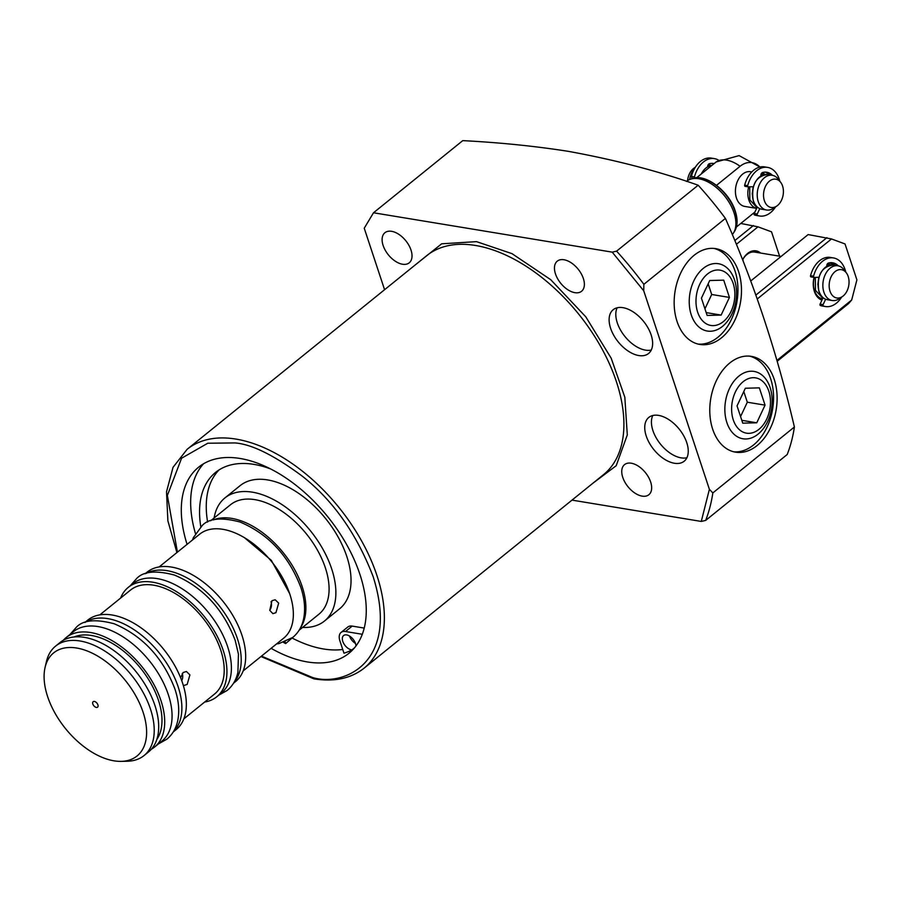 <?xml version="1.0" encoding="UTF-8"?>
<svg xmlns="http://www.w3.org/2000/svg" width="902" height="902" viewBox="0 0 902 902"><rect width="100%" height="100%" fill="white"/><g stroke="black" fill="none" stroke-linecap="round" stroke-linejoin="round"><path stroke-width="1.35" d="M415.687 264.579L441.676 243.799L476.515 241.646L512.009 253.654L550.716 279.688L585.793 316.839L611.184 358.195L624.827 397.218L627.296 434.911L616.19 465.725L592.603 483.461M383.125 245.479A19.348 11.207 51.1 0 1 384.906 232.727A19.348 11.207 51.1 0 1 398.932 234.407A19.348 11.207 51.1 0 1 411.008 250.068A19.348 11.207 51.1 0 1 409.226 262.82A19.348 11.207 51.1 0 1 395.2 261.14A19.348 11.207 51.1 0 1 383.125 245.479M555.474 273.904A19.348 11.207 51.1 0 1 557.256 261.163A19.348 11.207 51.1 0 1 571.282 262.843A19.348 11.207 51.1 0 1 583.357 278.504A19.348 11.207 51.1 0 1 581.587 291.256A19.348 11.207 51.1 0 1 567.561 289.576A19.348 11.207 51.1 0 1 555.474 273.904M622.763 477.372A19.348 11.207 51.1 0 1 624.545 464.62A19.348 11.207 51.1 0 1 638.571 466.3A19.348 11.207 51.1 0 1 650.646 481.972A19.348 11.207 51.1 0 1 648.876 494.713A19.348 11.207 51.1 0 1 634.85 493.044A19.348 11.207 51.1 0 1 622.763 477.372M674.414 463.256A28.142 16.304 51.1 0 1 649.305 442.927A28.142 16.304 51.1 0 1 648.809 417.434A28.142 16.304 51.1 0 1 658.584 415.382A28.142 16.304 51.1 0 1 683.682 435.722A28.142 16.304 51.1 0 1 684.19 461.215A28.142 16.304 51.1 0 1 674.414 463.256M652.777 415.506A28.142 16.304 -128.9 0 0 657.93 440.661A28.142 16.304 -128.9 0 0 681.1 457.855A28.142 16.304 -128.9 0 0 686.907 457.731M638.785 355.546A28.142 16.304 51.1 0 1 613.687 335.206A28.142 16.304 51.1 0 1 613.18 309.713A28.142 16.304 51.1 0 1 622.955 307.672A28.142 16.304 51.1 0 1 648.064 328.001A28.142 16.304 51.1 0 1 648.561 353.494A28.142 16.304 51.1 0 1 638.785 355.546M617.148 307.785A28.142 16.304 -128.9 0 0 622.312 332.951A28.142 16.304 -128.9 0 0 645.482 350.134A28.142 16.304 -128.9 0 0 651.289 350.021M283.521 642.438A119.616 69.296 -128.9 0 0 285.663 643.577L285.1 641.874M292.248 637.838L285.663 643.577M292.361 638.165A119.616 69.296 -128.9 0 0 323.491 648.966A119.616 69.296 -128.9 0 0 342.737 649.474M187.075 544.357A119.616 69.296 51.1 0 1 198.598 467.191A119.616 69.296 51.1 0 1 240.146 458.487A119.616 69.296 51.1 0 1 346.83 544.921A119.616 69.296 51.1 0 1 348.984 653.251A119.616 69.296 51.1 0 1 307.435 661.955A119.616 69.296 51.1 0 1 271.119 648.324M203.559 463.763A119.616 69.296 -128.9 0 0 195.43 533.465M572.015 500.114L701.271 521.435L709.389 489.324L712.839 492.92L794.403 426.996C777.039 352.907 754.038 283.386 725.411 218.408A253.304 146.733 -128.9 0 0 698.159 185.214C658.742 171.233 615.525 159.958 568.497 151.367C535.089 146.124 499.843 142.539 462.76 140.633L373.507 212.771L364.239 228.217L384.579 289.711M794.403 426.996A253.304 146.733 51.1 0 1 787.209 454.507L705.657 520.42A253.304 146.733 -128.9 0 0 712.839 492.92M721.476 337.833A48.55 33.171 -80.6 0 1 699.918 344.451A48.55 33.171 -80.6 0 1 674.29 306.827A48.55 33.171 -80.6 0 1 694.168 255.255A48.55 33.171 -80.6 0 1 715.726 248.648A48.55 33.171 -80.6 0 1 741.354 286.261A48.55 33.171 -80.6 0 1 721.476 337.833M698.159 344.09A48.55 33.171 99.4 0 0 717.924 337.247A48.55 33.171 99.4 0 0 737.881 286.96A48.55 33.171 99.4 0 0 713.933 248.422M757.094 445.554A48.55 33.171 -80.6 0 1 735.536 452.161A48.55 33.171 -80.6 0 1 709.908 414.548A48.55 33.171 -80.6 0 1 729.786 362.976A48.55 33.171 -80.6 0 1 751.343 356.358A48.55 33.171 -80.6 0 1 776.983 393.982A48.55 33.171 -80.6 0 1 757.094 445.554M733.777 451.801A48.55 33.171 99.4 0 0 753.553 444.968A48.55 33.171 99.4 0 0 773.499 394.67A48.55 33.171 99.4 0 0 749.562 356.132M349.502 636.034A8.794 5.096 -128.9 0 0 355.422 643.363M354.486 647.85L351.915 649.925A8.794 5.096 51.1 0 1 351.588 649.88A8.794 5.096 51.1 0 1 343.741 643.532A8.794 5.096 51.1 0 1 343.583 635.56A8.794 5.096 51.1 0 1 346.639 634.918A8.794 5.096 51.1 0 1 355.918 646.058M200.796 526.745A110.563 64.042 51.1 0 1 215.555 472.422A110.563 64.042 51.1 0 1 253.958 464.383A110.563 64.042 51.1 0 1 270.532 468.916M214.112 517.985A79.162 45.855 51.1 0 1 224.914 497.938L240.079 485.682A79.162 45.855 51.1 0 1 267.578 479.92A79.162 45.855 51.1 0 1 338.182 537.118A79.162 45.855 51.1 0 1 339.603 608.805L324.438 621.061A79.162 45.855 51.1 0 1 302.576 627.431M224.914 497.938A79.162 45.855 51.1 0 1 252.413 492.176A79.162 45.855 51.1 0 1 323.017 549.374A79.162 45.855 51.1 0 1 324.438 621.061M219.062 469.919A110.563 64.042 -128.9 0 0 207.618 522.055M362.322 634.286L345.511 631.513A12.808 7.419 -128.9 0 0 341.069 632.437A12.808 7.419 -128.9 0 0 339.896 640.882L343.966 653.195A119.616 69.296 -128.9 0 0 351.915 649.925M341.069 632.437L347.755 627.037A12.808 7.419 51.1 0 1 352.208 626.101L364.25 628.085M725.411 218.408L643.859 284.322L643.735 290.805L612.21 252.143L616.596 251.139L698.159 185.214M612.21 252.143L373.507 212.771M701.271 521.435L705.657 520.42M709.389 489.324L643.735 290.805M732.323 234.576A35.178 20.385 -128.9 0 0 733.416 233.111A35.178 20.385 -128.9 0 0 734.036 212.872A35.178 20.385 -128.9 0 0 689.996 179.385A35.178 20.385 -128.9 0 0 686.58 181.325L686.49 181.392M756.631 208.373L744.759 206.423A17.589 12.019 -80.6 0 1 735.468 192.791A17.589 12.019 -80.6 0 1 742.673 174.097A17.589 12.019 -80.6 0 1 750.487 171.707L751.794 171.921M736.415 226.988L754.906 212.038M764.141 174.052A26.789 18.299 99.4 0 0 763.396 172.316M759.89 167.062A26.789 18.299 99.4 0 0 740.091 166.284L716.526 185.327M696.615 177.739L715.76 162.27A26.789 18.299 -80.6 0 1 716.154 161.954L739.099 155.606L759.991 167.039M752.189 194.088L753.17 186.737M694.777 168.178A17.589 12.019 99.4 0 0 689.624 179.532M776.735 206.096L773.42 208.317A17.589 12.019 -80.6 0 1 766.553 210.008A17.589 12.019 -80.6 0 1 758.266 201.676A17.589 12.019 -80.6 0 1 764.468 177.694A17.589 12.019 -80.6 0 1 772.281 175.304A17.589 12.019 -80.6 0 1 778.234 179.115L780.658 182.283A14.342 9.798 -80.6 0 1 777.513 205.521A14.342 9.798 -80.6 0 1 776.735 206.096A14.342 9.798 -80.6 0 1 764.219 200.154A14.342 9.798 -80.6 0 1 769.44 181.133A14.342 9.798 -80.6 0 1 780.658 182.283M695.363 167.22L694.179 168.009A14.342 9.798 99.4 0 0 693.401 168.584A14.342 9.798 99.4 0 0 687.583 180.592M710.167 165.788L707.799 165.573M817.821 284.581L818.779 277.286M842.367 296.589L839.04 298.821A17.589 12.019 -80.6 0 1 832.185 300.513A17.589 12.019 -80.6 0 1 823.898 292.169A17.589 12.019 -80.6 0 1 825.68 273.723A17.589 12.019 -80.6 0 1 837.913 265.797A17.589 12.019 -80.6 0 1 843.866 269.608L846.29 272.776A14.342 9.798 -80.6 0 1 848.196 276.474A14.342 9.798 -80.6 0 1 842.367 296.589A14.342 9.798 -80.6 0 1 830.009 291.177A14.342 9.798 -80.6 0 1 833.561 273.069A14.342 9.798 -80.6 0 1 846.29 272.776M818.858 277.275L814.134 277.41A0.981 0.676 -80.6 0 1 814.055 277.399A18.998 12.978 99.4 0 0 813.356 286.362A18.998 12.978 99.4 0 0 821.947 300.129M813.333 286.103A17.589 12.019 99.4 0 0 822.511 298.912A17.589 12.019 -80.6 0 1 814.517 290.624A17.589 12.019 -80.6 0 1 814.28 277.399M757.252 298.979L831.497 238.951L845.027 243.946L856.9 279.857L851.691 299.994L776.926 360.428M834.136 265.177A18.998 12.978 99.4 0 0 829.006 262.922M851.691 299.994L848.669 303.5L777.174 361.285M831.497 238.951L808.147 234.576L750.723 280.984M755.865 295.089L826.897 237.666M827.202 264.139A17.589 12.019 -80.6 0 1 828.532 264.252L828.284 264.207A17.589 12.019 99.4 0 0 827.224 264.106M760.623 253.045A18.998 12.978 99.4 0 0 747.589 253.451A18.998 12.978 99.4 0 0 742.605 259.81A17.589 12.019 99.4 0 1 746.969 254.477A17.589 12.019 99.4 0 1 754.771 252.086L781.109 256.427M736.37 244.318L757.996 226.83L771.526 231.825L779.576 256.179M757.996 226.83L740.779 223.459M734.814 240.563L753.395 225.545M743.192 261.309A17.589 12.019 99.4 0 0 742.898 259.359M694.675 177.942A0.981 0.676 -80.6 0 1 694.472 176.871A24.625 16.822 -80.6 0 1 714.373 158.617L711.328 158.109A24.625 16.822 99.4 0 0 691.428 176.364A0.981 0.676 99.4 0 0 691.992 177.581L691.902 177.581M712.028 163.352A19.697 13.462 -80.6 0 1 713.572 164.04M714.373 158.617A24.625 16.822 -80.6 0 1 718.646 160.218M707.675 166.836A2.537 1.736 -80.6 0 1 709.288 163.758A19.697 13.462 -80.6 0 1 713.572 163.476A19.697 13.462 -80.6 0 1 714.125 163.589M841.656 297.062A24.625 16.822 -80.6 0 1 825.465 306.533A24.625 16.822 -80.6 0 1 823.436 306.003A0.981 0.676 -80.6 0 1 823.131 304.583L825.634 299.238M823.075 297.728L820.087 304.087A0.981 0.676 99.4 0 0 820.392 305.507A24.625 16.822 99.4 0 0 822.421 306.026L825.465 306.533M833.482 257.938L830.438 257.431A24.625 16.822 99.4 0 0 810.537 275.685A0.981 0.676 99.4 0 0 811.011 276.903L814.055 277.399A0.981 0.676 -80.6 0 1 813.57 276.181A24.625 16.822 -80.6 0 1 833.482 257.938A24.625 16.822 -80.6 0 1 845.772 272.111M811.011 276.903A0.981 0.676 99.4 0 0 811.101 276.903L813.965 277.376M838.33 265.876A19.697 13.462 99.4 0 0 832.681 262.798A19.697 13.462 99.4 0 0 828.386 263.08A2.537 1.736 99.4 0 0 826.796 266.248M835.275 265.368A19.697 13.462 99.4 0 0 831.137 262.674M775.551 206.885A24.625 16.822 -80.6 0 1 759.585 215.995A24.625 16.822 -80.6 0 1 757.556 215.465A0.981 0.676 -80.6 0 1 757.24 214.045L759.777 208.655M757.252 207.065L754.207 213.537A0.981 0.676 99.4 0 0 754.512 214.969A24.625 16.822 99.4 0 0 756.541 215.488L759.585 215.995M753.249 186.737L748.254 186.872A0.981 0.676 -80.6 0 1 747.69 185.643A24.625 16.822 -80.6 0 1 767.602 167.4A24.625 16.822 -80.6 0 1 779.79 181.144M767.602 167.4L764.558 166.893A24.625 16.822 99.4 0 0 744.657 185.147A0.981 0.676 99.4 0 0 745.221 186.364L748.085 186.838M772.439 175.326A19.697 13.462 99.4 0 0 766.801 172.259A19.697 13.462 99.4 0 0 762.506 172.541A2.537 1.736 99.4 0 0 760.938 175.89M769.395 174.819A19.697 13.462 99.4 0 0 765.257 172.135M738.918 376.078A34.118 23.317 -80.6 0 1 753.395 371.331A34.118 23.317 -80.6 0 1 772.044 397.387A34.118 23.317 -80.6 0 1 758.108 434.121A34.118 23.317 -80.6 0 1 742.29 438.643A34.118 23.317 -80.6 0 1 724.915 411.842A34.118 23.317 -80.6 0 1 738.918 376.078M743.169 381.681A28.03 19.156 -80.6 0 1 768.82 391.152A28.03 19.156 -80.6 0 1 758.932 429.352A28.03 19.156 -80.6 0 1 733.281 419.881A28.03 19.156 -80.6 0 1 743.169 381.681M765.054 405.145L759.337 387.86L745.334 388.243L737.035 405.889L742.752 423.162L756.755 422.79L765.054 405.145L747.318 402.213L743.789 391.536M740.565 416.566L747.318 402.213M756.755 422.79L741.816 420.321M703.289 268.368A34.118 23.317 -80.6 0 1 717.766 263.621A34.118 23.317 -80.6 0 1 736.427 289.666A34.118 23.317 -80.6 0 1 722.491 326.4A34.118 23.317 -80.6 0 1 706.661 330.921A34.118 23.317 -80.6 0 1 689.297 304.121A34.118 23.317 -80.6 0 1 703.289 268.368M707.54 273.96A28.03 19.156 -80.6 0 1 733.191 283.442A28.03 19.156 -80.6 0 1 723.303 321.642A28.03 19.156 -80.6 0 1 697.652 312.16A28.03 19.156 -80.6 0 1 707.54 273.96M729.436 297.423L723.72 280.15L709.705 280.522L701.418 298.179L707.134 315.452L721.138 315.08L729.436 297.423L711.689 294.492L708.16 283.826M704.947 308.845L711.689 294.492M721.138 315.08L706.187 312.611M243.179 670.908L283.69 638.165A66.849 38.718 -128.9 0 0 289.824 594.125A66.849 38.718 -128.9 0 0 248.106 539.994A66.849 38.718 -128.9 0 0 199.646 534.198L159.147 566.93M278.673 603.134L275.922 612.683L272.9 613.653L269.754 610.35L271.964 600.709L275.189 599.774L278.673 603.134M233.528 683.242L235.501 681.641A70.367 40.759 -128.9 0 0 241.961 635.279A70.367 40.759 -128.9 0 0 198.034 578.306A70.367 40.759 -128.9 0 0 147.037 572.195L145.064 573.796M146.113 573.435A70.367 40.759 51.1 0 1 237.497 638.887A70.367 40.759 51.1 0 1 234.103 682.284M299.137 630.205L318.913 614.217A70.367 40.759 -128.9 0 0 325.374 567.865A70.367 40.759 -128.9 0 0 281.458 510.882A70.367 40.759 -128.9 0 0 230.45 504.782L210.673 520.758M213.47 519.89A70.367 40.759 51.1 0 1 302.17 586.604A70.367 40.759 51.1 0 1 300.569 627.645M216.762 696.784L221.227 693.176A70.367 40.759 -128.9 0 0 227.687 646.824A70.367 40.759 -128.9 0 0 183.771 589.84A70.367 40.759 -128.9 0 0 132.763 583.741L128.298 587.337A70.367 40.759 51.1 0 1 179.306 593.448A70.367 40.759 51.1 0 1 223.222 650.421A70.367 40.759 51.1 0 1 216.762 696.784A70.367 40.759 51.1 0 1 204.653 702.049M183.861 718.86L214.552 694.044A66.849 38.718 -128.9 0 0 220.686 650.004A66.849 38.718 -128.9 0 0 178.968 595.884A66.849 38.718 -128.9 0 0 130.508 590.077L99.818 614.882M180.603 677.718L183.207 672.464L186.432 671.516L189.905 674.888L187.165 684.426L184.132 685.407M173.263 731.95L176.172 729.594A70.367 40.759 -128.9 0 0 182.632 683.231A70.367 40.759 -128.9 0 0 138.716 626.259A70.367 40.759 -128.9 0 0 87.708 620.148L84.799 622.504M85.126 622.391A70.367 40.759 51.1 0 1 178.168 686.839A70.367 40.759 51.1 0 1 173.443 731.657M154.535 747.082L161.898 741.128A70.367 40.759 -128.9 0 0 168.358 694.777A70.367 40.759 -128.9 0 0 124.442 637.793A70.367 40.759 -128.9 0 0 73.434 631.693L66.072 637.635A70.367 40.759 51.1 0 1 117.08 643.746A70.367 40.759 51.1 0 1 160.996 700.719A70.367 40.759 51.1 0 1 154.535 747.082A70.367 40.759 51.1 0 1 151.322 749.269M156.835 739.448A66.849 38.718 -128.9 0 0 158.459 700.302A66.849 38.718 -128.9 0 0 74.02 636.992M144.061 755.549L148.514 751.952A70.367 40.759 -128.9 0 0 154.975 705.589A70.367 40.759 -128.9 0 0 111.059 648.617A70.367 40.759 -128.9 0 0 60.051 642.506L55.597 646.114A70.367 40.759 51.1 0 1 106.594 652.214A70.367 40.759 51.1 0 1 150.51 709.197A70.367 40.759 51.1 0 1 144.061 755.549A70.367 40.759 51.1 0 1 127.159 761.254L121.116 761.367A66.297 38.403 51.1 0 1 47.603 696.558A66.297 38.403 51.1 0 1 45.1 667.322A66.297 38.403 51.1 0 1 90.933 652.552A66.297 38.403 51.1 0 1 143.125 712.321A66.297 38.403 51.1 0 1 121.116 761.367M97.901 704.857A3.518 2.041 -128.9 0 0 95.702 702.004A3.518 2.041 -128.9 0 0 93.154 701.7A3.518 2.041 -128.9 0 0 92.827 704.022A3.518 2.041 -128.9 0 0 95.026 706.864A3.518 2.041 -128.9 0 0 97.574 707.179A3.518 2.041 -128.9 0 0 97.901 704.857M269.732 610.271A7.036 4.803 99.4 0 0 271.017 601.713M120.609 598.082A70.367 40.759 51.1 0 1 128.298 587.337M181.753 680.706A7.036 4.803 99.4 0 0 182.249 673.456M63.264 640.319A70.367 40.759 51.1 0 1 66.072 637.635M45.1 667.322L46.476 661.437A70.367 40.759 51.1 0 1 55.597 646.114M603.562 474.61A140.723 81.518 -128.9 0 0 601.048 347.157A140.723 81.518 -128.9 0 0 475.523 245.479A140.723 81.518 -128.9 0 0 426.635 255.717L187.109 449.331A140.723 81.518 51.1 0 1 235.986 439.094A140.723 81.518 51.1 0 1 361.51 540.772A140.723 81.518 51.1 0 1 364.036 668.224L603.562 474.61M177.423 552.159L167.366 495.457L181.573 458.227L207.776 443.232L234.994 442.927C251.748 444.212 274.208 455.307 302.362 476.222C333.221 500.565 356.809 534.029 373.146 576.615C400.499 663.196 343.2 687.02 312.577 677.515L261.467 656.137M345.511 631.513L352.208 626.101M643.859 284.322A253.304 146.733 -128.9 0 0 616.596 251.139M691.924 178.675C705.127 172.834 729.312 191.337 735.254 211.102C737.915 219.366 737.667 226.131 734.521 231.374A34.513 19.991 -128.9 0 0 735.13 211.519A34.513 19.991 -128.9 0 0 691.924 178.675L689.996 179.385M740.091 166.284A31.66 18.344 -128.9 0 0 715.76 162.27M756.643 208.362A17.589 12.019 -80.6 0 1 748.885 200.12A17.589 12.019 -80.6 0 1 748.671 186.861M756.958 207.674L749.844 199.849L749.709 186.827M766.553 210.008L761.739 209.219A17.589 12.019 -80.6 0 1 753.452 200.875A17.589 12.019 -80.6 0 1 755.233 182.429A17.589 12.019 -80.6 0 1 767.467 174.503L772.281 175.304M761.299 173.646A17.589 12.019 -80.6 0 1 762.9 173.759A17.589 12.019 -80.6 0 1 765.11 174.447L761.378 173.5M700.933 174.255L711.701 165.551A17.589 12.019 99.4 0 0 701.305 173.951M708.149 164.716L711.396 165.573A17.589 12.019 99.4 0 0 709.175 164.886A17.589 12.019 99.4 0 0 708.115 164.784M760.984 174.492L763.904 174.65M822.838 298.235L815.476 290.343L815.318 277.376M832.185 300.513L827.371 299.712A17.589 12.019 -80.6 0 1 819.084 291.369A17.589 12.019 -80.6 0 1 820.865 272.934A17.589 12.019 -80.6 0 1 833.098 265.008L837.913 265.797M828.532 264.252A17.589 12.019 -80.6 0 1 830.731 264.94L828.532 264.252M826.886 264.962L829.524 265.154M694.472 176.871L691.428 176.364M820.392 305.507L823.436 306.003M820.087 304.087L823.131 304.583M810.537 275.685L813.57 276.181M754.512 214.969L757.556 215.465M754.207 213.537L757.24 214.045M744.657 185.147L747.69 185.643M187.109 449.331L173.026 467.337L166.52 491.793L167.885 520.871L176.905 552.576M260.949 656.543L313.907 678.845C334.157 682.092 350.867 678.552 364.036 668.224M734.521 231.374L733.416 233.111M761.739 209.219C757.793 208.441 754.963 205.611 753.226 200.74C751.062 185.045 755.797 176.307 767.467 174.503M827.371 299.712C823.425 298.934 820.583 296.104 818.858 291.233C816.682 275.55 821.429 266.8 833.098 265.008M748.175 186.861L745.131 186.364M130.271 585.748L136.653 578.509C143.407 571.316 156.012 570.165 174.469 575.07C202.939 587.202 223.177 608.963 235.185 640.341L238.444 654.176L237.914 672.283C236.234 679.849 232.648 685.915 227.146 690.47L218.735 695.194M192.521 539.96L193.378 537.626L202.262 525.471C209.016 518.278 221.621 517.128 240.079 522.033C268.559 534.164 288.798 555.925 300.806 587.303C304.65 598.928 305.564 609.572 303.534 619.246C301.854 626.811 298.269 632.877 292.767 637.432L279.011 643.577L276.553 643.927M244.465 537.693L271.344 560.356L289.655 593.617M70.006 634.456L76.388 627.217C83.142 620.024 95.747 618.873 114.204 623.778C142.674 635.91 162.912 657.671 174.932 689.049C178.776 700.674 179.69 711.328 177.66 720.991C175.98 728.557 172.383 734.623 166.881 739.178L158.47 743.902"/></g></svg>
